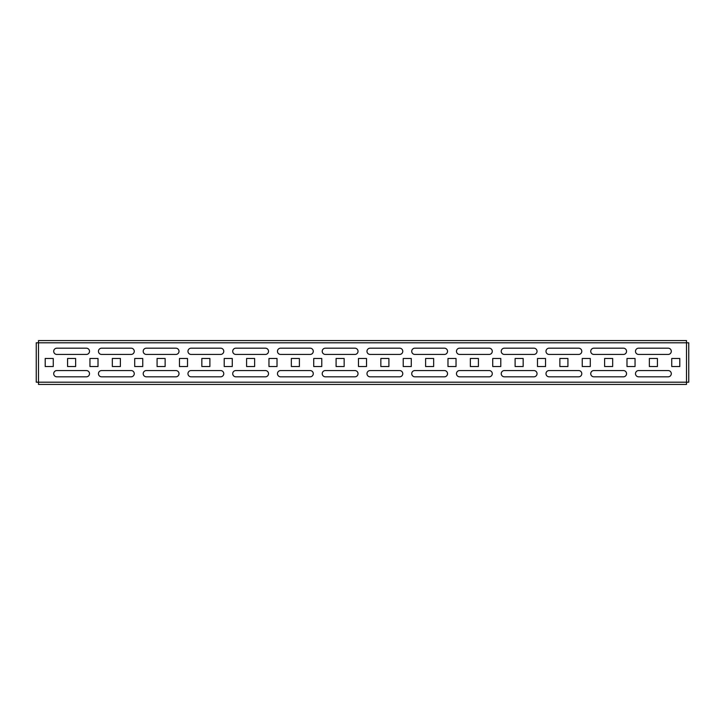 <?xml version="1.0" encoding="UTF-8"?>
<svg xmlns="http://www.w3.org/2000/svg" width="725" height="725" viewBox="0 0 725 725"><rect width="100%" height="100%" fill="white"/><g stroke="black" fill="none" stroke-linecap="round" stroke-linejoin="round"><path stroke-width="1.09" d="M79.659 340.569L60.42 340.569M124.41 340.569L105.17 340.569M169.17 340.569L149.921 340.569M213.92 340.569L194.672 340.569M258.671 340.569L239.431 340.569M303.422 340.569L284.182 340.569M348.181 340.569L328.933 340.569M392.932 340.569L373.692 340.569M437.683 340.569L418.443 340.569M482.442 340.569L463.193 340.569M527.193 340.569L507.944 340.569M571.943 340.569L552.704 340.569M616.694 340.569L597.454 340.569M661.454 340.569L642.205 340.569M686.512 384.431L686.512 382.193L36.25 382.193L36.25 342.807L38.488 342.807L38.488 340.569L686.512 340.569L686.512 342.807L688.75 342.807L688.75 382.193L686.512 382.193L686.512 342.807L38.488 342.807L38.488 384.431L686.512 384.431M53.26 340.569L45.204 340.569M98.011 340.569L89.954 340.569M142.762 340.569L134.705 340.569M187.512 340.569L179.456 340.569M232.272 340.569L224.215 340.569M277.022 340.569L268.966 340.569M321.773 340.569L313.717 340.569M366.524 340.569L358.476 340.569M411.283 340.569L403.227 340.569M456.034 340.569L447.978 340.569M500.785 340.569L492.728 340.569M545.544 340.569L537.488 340.569M590.295 340.569L582.238 340.569M635.046 340.569L626.989 340.569M679.796 340.569L671.74 340.569M623.409 376.819A3.136 3.136 0 0 0 626.545 373.692A3.136 3.136 0 0 0 623.409 370.557L593.875 370.557A3.136 3.136 0 0 0 590.739 373.692A3.136 3.136 0 0 0 593.875 376.819L623.409 376.819M623.409 354.443A3.136 3.136 0 0 0 626.545 351.308A3.136 3.136 0 0 0 623.409 348.181L593.875 348.181A3.136 3.136 0 0 0 590.739 351.308A3.136 3.136 0 0 0 593.875 354.443L623.409 354.443M657.421 366.524L657.421 358.476L649.364 358.476L649.364 366.524L657.421 366.524M668.16 354.443A3.136 3.136 0 0 0 671.296 351.308A3.136 3.136 0 0 0 668.16 348.181L638.625 348.181A3.136 3.136 0 0 0 635.49 351.308A3.136 3.136 0 0 0 638.625 354.443L668.16 354.443M668.16 376.819A3.136 3.136 0 0 0 671.296 373.692A3.136 3.136 0 0 0 668.16 370.557L638.625 370.557A3.136 3.136 0 0 0 635.49 373.692A3.136 3.136 0 0 0 638.625 376.819L668.16 376.819M679.796 366.524L679.796 358.476L671.74 358.476L671.74 366.524L679.796 366.524M635.046 366.524L635.046 358.476L626.989 358.476L626.989 366.524L635.046 366.524M612.67 366.524L612.67 358.476L604.614 358.476L604.614 366.524L612.67 366.524M590.295 366.524L590.295 358.476L582.238 358.476L582.238 366.524L590.295 366.524M567.92 366.524L567.92 358.476L559.863 358.476L559.863 366.524L567.92 366.524M545.544 366.524L545.544 358.476L537.488 358.476L537.488 366.524L545.544 366.524M523.16 366.524L523.16 358.476L515.112 358.476L515.112 366.524L523.16 366.524M500.785 366.524L500.785 358.476L492.728 358.476L492.728 366.524L500.785 366.524M478.409 366.524L478.409 358.476L470.353 358.476L470.353 366.524L478.409 366.524M456.034 366.524L456.034 358.476L447.978 358.476L447.978 366.524L456.034 366.524M433.659 366.524L433.659 358.476L425.602 358.476L425.602 366.524L433.659 366.524M411.283 366.524L411.283 358.476L403.227 358.476L403.227 366.524L411.283 366.524M388.908 366.524L388.908 358.476L380.852 358.476L380.852 366.524L388.908 366.524M366.524 366.524L366.524 358.476L358.476 358.476L358.476 366.524L366.524 366.524M344.148 366.524L344.148 358.476L336.092 358.476L336.092 366.524L344.148 366.524M321.773 366.524L321.773 358.476L313.717 358.476L313.717 366.524L321.773 366.524M299.398 366.524L299.398 358.476L291.341 358.476L291.341 366.524L299.398 366.524M277.022 366.524L277.022 358.476L268.966 358.476L268.966 366.524L277.022 366.524M254.647 366.524L254.647 358.476L246.591 358.476L246.591 366.524L254.647 366.524M232.272 366.524L232.272 358.476L224.215 358.476L224.215 366.524L232.272 366.524M209.887 366.524L209.887 358.476L201.84 358.476L201.84 366.524L209.887 366.524M187.512 366.524L187.512 358.476L179.456 358.476L179.456 366.524L187.512 366.524M165.137 366.524L165.137 358.476L157.08 358.476L157.08 366.524L165.137 366.524M142.762 366.524L142.762 358.476L134.705 358.476L134.705 366.524L142.762 366.524M120.386 366.524L120.386 358.476L112.33 358.476L112.33 366.524L120.386 366.524M98.011 366.524L98.011 358.476L89.954 358.476L89.954 366.524L98.011 366.524M75.636 366.524L75.636 358.476L67.579 358.476L67.579 366.524L75.636 366.524M53.26 366.524L53.26 358.476L45.204 358.476L45.204 366.524L53.26 366.524M578.659 354.443A3.136 3.136 0 0 0 581.794 351.308A3.136 3.136 0 0 0 578.659 348.181L549.124 348.181A3.136 3.136 0 0 0 545.988 351.308A3.136 3.136 0 0 0 549.124 354.443L578.659 354.443M533.908 354.443A3.136 3.136 0 0 0 537.035 351.308A3.136 3.136 0 0 0 533.908 348.181L504.364 348.181A3.136 3.136 0 0 0 501.238 351.308A3.136 3.136 0 0 0 504.364 354.443L533.908 354.443M489.148 354.443A3.136 3.136 0 0 0 492.284 351.308A3.136 3.136 0 0 0 489.148 348.181L459.614 348.181A3.136 3.136 0 0 0 456.478 351.308A3.136 3.136 0 0 0 459.614 354.443L489.148 354.443M444.398 354.443A3.136 3.136 0 0 0 447.533 351.308A3.136 3.136 0 0 0 444.398 348.181L414.863 348.181A3.136 3.136 0 0 0 411.728 351.308A3.136 3.136 0 0 0 414.863 354.443L444.398 354.443M399.647 354.443A3.136 3.136 0 0 0 402.774 351.308A3.136 3.136 0 0 0 399.647 348.181L370.112 348.181A3.136 3.136 0 0 0 366.977 351.308A3.136 3.136 0 0 0 370.112 354.443L399.647 354.443M354.888 354.443A3.136 3.136 0 0 0 358.023 351.308A3.136 3.136 0 0 0 354.888 348.181L325.353 348.181A3.136 3.136 0 0 0 322.226 351.308A3.136 3.136 0 0 0 325.353 354.443L354.888 354.443M310.137 354.443A3.136 3.136 0 0 0 313.272 351.308A3.136 3.136 0 0 0 310.137 348.181L280.602 348.181A3.136 3.136 0 0 0 277.467 351.308A3.136 3.136 0 0 0 280.602 354.443L310.137 354.443M265.386 354.443A3.136 3.136 0 0 0 268.522 351.308A3.136 3.136 0 0 0 265.386 348.181L235.852 348.181A3.136 3.136 0 0 0 232.716 351.308A3.136 3.136 0 0 0 235.852 354.443L265.386 354.443M220.636 354.443A3.136 3.136 0 0 0 223.762 351.308A3.136 3.136 0 0 0 220.636 348.181L191.092 348.181A3.136 3.136 0 0 0 187.965 351.308A3.136 3.136 0 0 0 191.092 354.443L220.636 354.443M175.876 354.443A3.136 3.136 0 0 0 179.012 351.308A3.136 3.136 0 0 0 175.876 348.181L146.341 348.181A3.136 3.136 0 0 0 143.206 351.308A3.136 3.136 0 0 0 146.341 354.443L175.876 354.443M131.125 354.443A3.136 3.136 0 0 0 134.261 351.308A3.136 3.136 0 0 0 131.125 348.181L101.591 348.181A3.136 3.136 0 0 0 98.455 351.308A3.136 3.136 0 0 0 101.591 354.443L131.125 354.443M86.375 354.443A3.136 3.136 0 0 0 89.51 351.308A3.136 3.136 0 0 0 86.375 348.181L56.84 348.181A3.136 3.136 0 0 0 53.704 351.308A3.136 3.136 0 0 0 56.84 354.443L86.375 354.443M578.659 376.819A3.136 3.136 0 0 0 581.794 373.692A3.136 3.136 0 0 0 578.659 370.557L549.124 370.557A3.136 3.136 0 0 0 545.988 373.692A3.136 3.136 0 0 0 549.124 376.819L578.659 376.819M533.908 376.819A3.136 3.136 0 0 0 537.035 373.692A3.136 3.136 0 0 0 533.908 370.557L504.364 370.557A3.136 3.136 0 0 0 501.238 373.692A3.136 3.136 0 0 0 504.364 376.819L533.908 376.819M489.148 376.819A3.136 3.136 0 0 0 492.284 373.692A3.136 3.136 0 0 0 489.148 370.557L459.614 370.557A3.136 3.136 0 0 0 456.478 373.692A3.136 3.136 0 0 0 459.614 376.819L489.148 376.819M444.398 376.819A3.136 3.136 0 0 0 447.533 373.692A3.136 3.136 0 0 0 444.398 370.557L414.863 370.557A3.136 3.136 0 0 0 411.728 373.692A3.136 3.136 0 0 0 414.863 376.819L444.398 376.819M399.647 376.819A3.136 3.136 0 0 0 402.774 373.692A3.136 3.136 0 0 0 399.647 370.557L370.112 370.557A3.136 3.136 0 0 0 366.977 373.692A3.136 3.136 0 0 0 370.112 376.819L399.647 376.819M354.888 376.819A3.136 3.136 0 0 0 358.023 373.692A3.136 3.136 0 0 0 354.888 370.557L325.353 370.557A3.136 3.136 0 0 0 322.226 373.692A3.136 3.136 0 0 0 325.353 376.819L354.888 376.819M310.137 376.819A3.136 3.136 0 0 0 313.272 373.692A3.136 3.136 0 0 0 310.137 370.557L280.602 370.557A3.136 3.136 0 0 0 277.467 373.692A3.136 3.136 0 0 0 280.602 376.819L310.137 376.819M265.386 376.819A3.136 3.136 0 0 0 268.522 373.692A3.136 3.136 0 0 0 265.386 370.557L235.852 370.557A3.136 3.136 0 0 0 232.716 373.692A3.136 3.136 0 0 0 235.852 376.819L265.386 376.819M220.636 376.819A3.136 3.136 0 0 0 223.762 373.692A3.136 3.136 0 0 0 220.636 370.557L191.092 370.557A3.136 3.136 0 0 0 187.965 373.692A3.136 3.136 0 0 0 191.092 376.819L220.636 376.819M175.876 376.819A3.136 3.136 0 0 0 179.012 373.692A3.136 3.136 0 0 0 175.876 370.557L146.341 370.557A3.136 3.136 0 0 0 143.206 373.692A3.136 3.136 0 0 0 146.341 376.819L175.876 376.819M131.125 376.819A3.136 3.136 0 0 0 134.261 373.692A3.136 3.136 0 0 0 131.125 370.557L101.591 370.557A3.136 3.136 0 0 0 98.455 373.692A3.136 3.136 0 0 0 101.591 376.819L131.125 376.819M86.375 376.819A3.136 3.136 0 0 0 89.51 373.692A3.136 3.136 0 0 0 86.375 370.557L56.84 370.557A3.136 3.136 0 0 0 53.704 373.692A3.136 3.136 0 0 0 56.84 376.819L86.375 376.819"/></g></svg>
